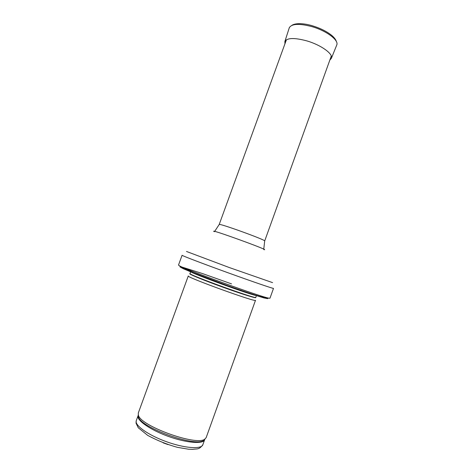 <?xml version="1.0" encoding="UTF-8"?>
<svg xmlns="http://www.w3.org/2000/svg" width="473" height="473" viewBox="0 0 473 473"><rect width="100%" height="100%" fill="white"/><g stroke="black" fill="none" stroke-linecap="round" stroke-linejoin="round"><path stroke-width="0.71" d="M206.169 437.614L204.756 439.175C196.449 446.234 140.239 425.889 138.376 415.14L138.287 413.041L188.289 275.936C185.233 276.882 257.259 302.957 255.515 300.272L206.169 437.614M269.982 298.197L268.995 298.167C262.426 297.505 184.754 269.391 179.279 265.69L178.498 265.081L182.087 255.278C181.508 255.509 202.202 263.426 227.519 272.59C252.83 281.754 273.802 288.92 273.506 288.37L269.982 298.197M202.834 444.762C201.445 449.48 184.576 448.303 166.319 441.658C148.031 435.071 134.32 425.186 136.277 420.668L138.104 415.643C136.2 420.024 149.953 429.786 168.234 436.366C186.486 443.006 203.301 444.313 204.643 439.73L202.834 444.762C199.021 450.024 196.928 448.605 192.854 449.35L188.473 449.208L177.481 447.346C167.206 444.525 157.273 440.54 147.688 435.379L138.252 427.746L136.029 423.134L136.277 420.668M163.167 442.846L167.986 444.59M205.105 438.95L203.739 440.404C195.497 447.417 140.209 427.403 138.37 416.743L138.252 414.744M189.939 273.518C187.018 274.275 257.554 299.811 255.798 297.363L255.627 297.482C257.436 298.918 241.638 293.993 222.304 286.993C202.97 279.998 187.68 273.666 189.986 273.719L190.637 271.597C189.265 272.702 256.833 297.162 256.467 295.424M265.454 297.263L267.653 298.664L263.91 297.919L254.338 294.981C237.121 289.358 209.143 279.224 192.416 272.554L183.258 268.711L179.988 266.92L182.661 267.28L202.308 273.5L231.534 283.877M272.572 282.629L229.34 267.558L186.48 251.465M263.804 249.602C272.974 251.524 206.08 227.306 214.358 231.705M263.763 249.194L264.685 240.994C266.606 240.225 218.201 222.706 219.188 224.527L214.647 231.415M329.847 60.059L331.372 58.345L336.776 44.953C339.023 40.288 326.672 30.881 312.18 26.707L311.707 26.571C299.102 23.319 291.628 23.721 289.287 27.765L289.429 27.434M330.036 59.521L331.372 58.345C333.495 54.011 320.966 44.911 306.652 40.838C294.336 37.586 287.076 37.81 284.87 41.512L284.947 43.806M204.756 439.175L203.739 440.404L204.643 439.73M138.376 415.14L138.37 416.743L138.104 415.643M255.798 297.363L256.49 295.43M268.995 298.167C264.383 298.534 247.509 292.651 227.206 285.503L193.995 272.974L181.472 267.298L179.279 265.69M264.685 240.994L331.295 56.039M219.188 224.527L286.407 39.785M291.853 25.371C295.802 22.674 304.902 23.479 312.417 25.79C320.629 28.321 327.192 31.626 332.105 35.717C334.47 37.822 335.883 39.744 336.338 41.476M336.776 44.953L336.877 44.616M285.142 43.274L284.87 41.512L289.287 27.765"/></g></svg>
